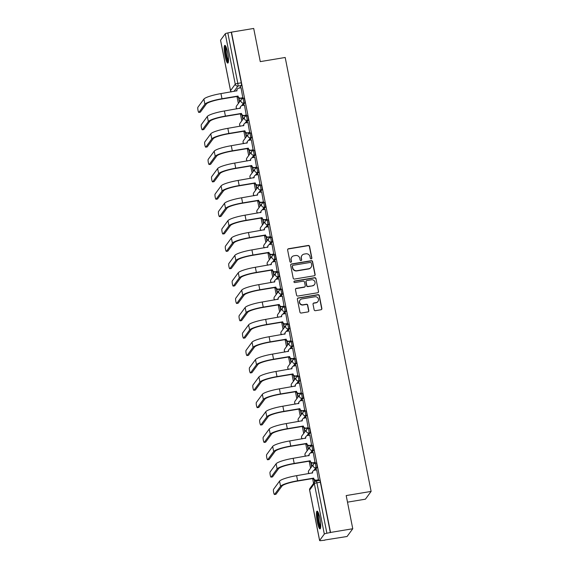 <?xml version="1.0" encoding="UTF-8"?>
<svg xmlns="http://www.w3.org/2000/svg" width="569" height="569" viewBox="0 0 569 569"><rect width="100%" height="100%" fill="white"/><g stroke="black" fill="none" stroke-linecap="round" stroke-linejoin="round"><path stroke-width="0.85" d="M311.25 258.867A0.789 0.768 36.3 0 0 311.862 257.97L309.564 246.363A1.131 1.095 36.3 0 0 308.249 245.452L288.504 248.738A1.131 1.095 36.3 0 0 287.622 250.011L289.927 261.626A0.789 0.768 36.3 0 0 291.328 261.96A0.789 0.768 36.3 0 0 291.463 261.37L291.164 259.862A3.613 3.506 36.3 0 1 293.981 255.787L295.624 255.509A3.613 3.506 36.3 0 1 299.827 258.426L300.126 259.926A0.789 0.768 36.3 0 0 301.534 260.268A0.789 0.768 36.3 0 0 301.662 259.67L301.364 258.17A3.613 3.506 36.3 0 1 304.18 254.087L305.83 253.81A3.613 3.506 36.3 0 1 310.027 256.726L310.325 258.226A0.789 0.768 36.3 0 0 311.25 258.867M311.641 258.675A0.789 0.768 36.3 0 0 311.698 258.198L309.401 246.59A1.131 1.095 36.3 0 0 308.085 245.68L288.341 248.966A1.131 1.095 36.3 0 0 287.736 249.279M291.236 262.067A0.789 0.768 36.3 0 0 291.292 261.591L291.164 259.862M301.435 260.367A0.789 0.768 36.3 0 0 301.499 259.898L301.364 258.17M227.628 52.469A8.976 1.586 -99.5 0 0 224.862 45.378A8.976 1.586 -99.5 0 0 225.04 55.997A8.976 1.586 -99.5 0 0 227.806 63.088A8.976 1.586 -99.5 0 0 227.628 52.469M319.856 518.252A8.976 1.586 -99.5 0 0 317.089 511.161A8.976 1.586 -99.5 0 0 317.267 521.78A8.976 1.586 -99.5 0 0 320.034 528.871A8.976 1.586 -99.5 0 0 319.856 518.252M314.131 309.771A1.131 1.095 36.3 0 0 315.446 310.681L320.987 309.756A1.131 1.095 36.3 0 0 321.862 308.483L319.309 295.588A1.131 1.095 36.3 0 0 318 294.678L298.256 297.964A1.131 1.095 36.3 0 0 297.374 299.237L299.927 312.132A1.131 1.095 36.3 0 0 301.243 313.042L307.929 311.933A1.131 1.095 36.3 0 0 308.811 310.653L307.715 305.14A1.131 1.095 36.3 0 0 306.407 304.23L303.085 304.778A3.023 2.93 36.3 0 1 300.069 300.069A3.023 2.93 36.3 0 1 301.933 298.931L314.927 296.769A3.023 2.93 36.3 0 1 317.943 301.478A3.023 2.93 36.3 0 1 316.087 302.616L313.917 302.978A1.131 1.095 36.3 0 0 313.035 304.251L314.131 309.771M231.462 32.149L253.703 28.45L260.268 61.623L285.19 57.476L371.116 491.417L346.194 495.571L352.759 528.743L330.525 532.442L231.462 32.149L227.835 32.952L237.814 83.387A2.304 0.405 80.5 0 1 237.927 86.061L233.98 91.438M314.259 275.773A1.131 1.095 36.3 0 0 315.134 274.5L312.58 261.605A1.131 1.095 36.3 0 0 311.271 260.694L291.527 263.98A1.131 1.095 36.3 0 0 290.645 265.254L293.199 278.149A1.131 1.095 36.3 0 0 294.507 279.059L314.259 275.773M315.944 278.597L318.498 291.492A1.131 1.095 36.3 0 1 317.623 292.765L297.872 296.051A1.131 1.095 36.3 0 1 296.563 295.14L295.467 289.621A1.131 1.095 36.3 0 1 296.349 288.348L304.358 287.018A1.131 1.095 36.3 0 0 305.24 285.738L304.515 282.082A1.131 1.095 36.3 0 0 303.199 281.171L294.863 282.558A0.789 0.768 36.3 0 1 294.073 281.328A0.789 0.768 36.3 0 1 294.557 281.029L314.636 277.686A1.131 1.095 36.3 0 1 315.944 278.597L318.498 291.492M352.759 528.743L347.069 536.496L324.792 540.009M236.974 96.488L238.361 103.48M240.41 113.857L241.797 120.848M243.852 131.219L245.239 138.217M247.287 148.587L248.674 155.579M250.73 165.956L252.117 172.948M254.165 183.325L255.552 190.316M257.608 200.686L258.987 207.678M261.043 218.055L262.43 225.047M264.485 235.424L265.865 242.415M267.921 252.785L269.308 259.777M271.363 270.154L272.743 277.146M274.799 287.523L276.185 294.514M278.241 304.892L279.621 311.883M281.676 322.253L283.063 329.245M285.119 339.622L286.499 346.613M288.554 356.991L289.941 363.982M291.997 374.352L293.376 381.344M295.432 391.721L296.819 398.713M298.867 409.09L300.254 416.081M302.31 426.458L303.697 433.45M305.745 443.82L307.132 450.812M309.187 461.189L310.574 468.18M312.623 478.557L313.59 483.444M347.495 502.157L365.426 499.177L371.116 491.417M330.525 532.442L326.891 533.245A2.304 0.384 168.8 0 0 324.323 534.071L319.629 540.472A2.304 0.384 168.8 0 0 319.607 540.543A2.304 0.384 168.8 0 0 321.535 540.55L324.828 540.201M231.299 32.376L241.284 82.811A2.304 0.405 80.5 0 1 241.391 85.485L239.513 88.046M220.594 40.314A2.304 0.384 -11.2 0 1 220.544 40.25A2.304 0.384 -11.2 0 1 220.566 40.179L225.267 33.777A2.304 0.384 -11.2 0 1 227.835 32.952M242.835 97.989L241.05 87.79M246.27 115.351L244.485 105.158M249.713 132.719L247.928 122.527M253.148 150.088L251.363 139.889M256.591 167.45L254.805 157.257M260.026 184.818L258.241 174.626M263.468 202.187L261.683 191.988M266.904 219.556L265.118 209.356M270.339 236.917L268.561 226.725M273.781 254.286L271.996 244.094M277.217 271.655L275.432 261.456M280.659 289.016L278.874 278.824M284.095 306.385L282.309 296.193M287.537 323.754L285.752 313.555M290.972 341.123L289.187 330.923M294.415 358.484L292.63 348.292M297.85 375.853L296.065 365.654M301.293 393.222L299.507 383.022M304.728 410.583L302.943 400.391M308.17 427.952L306.385 417.76M311.606 445.321L309.821 435.121M315.048 462.682L313.263 452.49M318.484 480.051L316.698 469.859M316.158 463.102A2.304 0.405 -99.5 0 1 316.222 463.052A2.304 0.405 -99.5 0 1 316.969 465.065A2.304 0.405 -99.5 0 1 317.04 467.554L315.162 470.115M312.722 445.733A2.304 0.405 -99.5 0 1 312.786 445.691A2.304 0.405 -99.5 0 1 313.533 447.696A2.304 0.405 -99.5 0 1 313.604 450.186L311.727 452.746M309.28 428.365A2.304 0.405 -99.5 0 1 309.344 428.322A2.304 0.405 -99.5 0 1 310.091 430.335A2.304 0.405 -99.5 0 1 310.162 432.817L308.284 435.377M305.845 411.003A2.304 0.405 -99.5 0 1 305.909 410.953A2.304 0.405 -99.5 0 1 306.655 412.966A2.304 0.405 -99.5 0 1 306.727 415.455L304.849 418.016M302.402 393.634A2.304 0.405 -99.5 0 1 302.466 393.592A2.304 0.405 -99.5 0 1 303.213 395.597A2.304 0.405 -99.5 0 1 303.284 398.087L301.406 400.647M298.967 376.265A2.304 0.405 -99.5 0 1 299.031 376.223A2.304 0.405 -99.5 0 1 299.778 378.236A2.304 0.405 -99.5 0 1 299.849 380.718L297.971 383.278M295.524 358.897A2.304 0.405 -99.5 0 1 295.588 358.854A2.304 0.405 -99.5 0 1 296.335 360.867A2.304 0.405 -99.5 0 1 296.406 363.356L294.529 365.91M292.089 341.535A2.304 0.405 -99.5 0 1 292.153 341.492A2.304 0.405 -99.5 0 1 292.9 343.498A2.304 0.405 -99.5 0 1 292.971 345.988L291.093 348.548M288.647 324.166A2.304 0.405 -99.5 0 1 288.711 324.124A2.304 0.405 -99.5 0 1 289.457 326.129A2.304 0.405 -99.5 0 1 289.529 328.619L287.651 331.179M285.211 306.798A2.304 0.405 -99.5 0 1 285.275 306.755A2.304 0.405 -99.5 0 1 286.022 308.768A2.304 0.405 -99.5 0 1 286.093 311.25L284.216 313.811M281.776 289.436A2.304 0.405 -99.5 0 1 281.833 289.386A2.304 0.405 -99.5 0 1 282.58 291.399A2.304 0.405 -99.5 0 1 282.658 293.889L280.773 296.449M278.333 272.067A2.304 0.405 -99.5 0 1 278.397 272.025A2.304 0.405 -99.5 0 1 279.144 274.03A2.304 0.405 -99.5 0 1 279.215 276.52L277.338 279.08M274.898 254.699A2.304 0.405 -99.5 0 1 274.955 254.656A2.304 0.405 -99.5 0 1 275.702 256.669A2.304 0.405 -99.5 0 1 275.78 259.151L273.895 261.712M271.456 237.33A2.304 0.405 -99.5 0 1 271.52 237.287A2.304 0.405 -99.5 0 1 272.267 239.3A2.304 0.405 -99.5 0 1 272.338 241.789L270.46 244.343M268.02 219.968A2.304 0.405 -99.5 0 1 268.077 219.926A2.304 0.405 -99.5 0 1 268.824 221.931A2.304 0.405 -99.5 0 1 268.902 224.421L267.025 226.981M264.578 202.6A2.304 0.405 -99.5 0 1 264.642 202.557A2.304 0.405 -99.5 0 1 265.389 204.563A2.304 0.405 -99.5 0 1 265.46 207.052L263.582 209.612M261.143 185.231A2.304 0.405 -99.5 0 1 261.207 185.188A2.304 0.405 -99.5 0 1 261.946 187.201A2.304 0.405 -99.5 0 1 262.024 189.683L260.147 192.244M257.7 167.869A2.304 0.405 -99.5 0 1 257.764 167.819A2.304 0.405 -99.5 0 1 258.511 169.832A2.304 0.405 -99.5 0 1 258.582 172.322L256.704 174.882M254.265 150.501A2.304 0.405 -99.5 0 1 254.329 150.458A2.304 0.405 -99.5 0 1 255.076 152.464A2.304 0.405 -99.5 0 1 255.147 154.953L253.269 157.513M250.822 133.132A2.304 0.405 -99.5 0 1 250.886 133.089A2.304 0.405 -99.5 0 1 251.633 135.102A2.304 0.405 -99.5 0 1 251.704 137.584L249.827 140.145M247.387 115.77A2.304 0.405 -99.5 0 1 247.451 115.72A2.304 0.405 -99.5 0 1 248.198 117.733A2.304 0.405 -99.5 0 1 248.269 120.223L246.391 122.783M243.945 98.401A2.304 0.405 -99.5 0 1 244.009 98.359A2.304 0.405 -99.5 0 1 244.755 100.364A2.304 0.405 -99.5 0 1 244.826 102.854L242.949 105.414M314.237 479.887L314.657 481.993M238.589 97.818L239.421 102.036M242.024 115.187L242.856 119.398M245.467 132.556L246.299 136.766M248.902 149.917L249.734 154.135M252.344 167.286L253.177 171.504M255.78 184.655L256.612 188.865M259.215 202.023L260.054 206.234M262.658 219.385L263.49 223.603M266.093 236.754L266.932 240.964M269.535 254.123L270.367 258.333M272.971 271.484L273.81 275.702M276.413 288.853L277.245 293.063M279.848 306.222L280.688 310.432M283.291 323.583L284.123 327.801M286.726 340.952L287.565 345.17M290.169 358.321L291.001 362.531M293.604 375.689L294.436 379.9M297.046 393.051L297.879 397.269M300.482 410.42L301.314 414.63M303.924 427.788L304.756 431.999M307.36 445.15L308.192 449.368M310.802 462.519L311.634 466.736M239.67 101.695L238.952 98.081M330.354 532.669L320.368 482.242A2.304 0.405 -99.5 0 0 319.664 480.421A2.304 0.405 -99.5 0 0 319.6 480.464M243.105 119.063L242.394 115.45M246.548 136.425L245.829 132.819M249.983 153.794L249.272 150.188M253.425 171.162L252.707 167.549M256.861 188.531L256.15 184.918M260.303 205.893L259.585 202.287M263.739 223.261L263.027 219.648M267.181 240.63L266.463 237.017M270.616 257.992L269.905 254.386M274.059 275.36L273.34 271.754M277.494 292.729L276.783 289.116M280.937 310.098L280.218 306.485M284.372 327.459L283.661 323.853M287.814 344.828L287.096 341.215M291.25 362.197L290.539 358.584M294.685 379.559L293.974 375.953M298.128 396.927L297.409 393.321M301.563 414.296L300.852 410.683M305.005 431.658L304.287 428.052M308.441 449.026L307.729 445.42M311.883 466.395L311.165 462.782M314.906 481.68L314.607 480.151M301.961 255.445L301.79 255.666A3.613 3.506 36.3 0 0 301.2 258.39M291.755 257.138L291.591 257.366A3.613 3.506 36.3 0 0 290.994 260.09M314.856 275.46A1.131 1.095 36.3 0 0 314.97 274.727L312.417 261.832A1.131 1.095 36.3 0 0 311.101 260.922L291.356 264.208A1.131 1.095 36.3 0 0 290.752 264.521M311.286 263.063A0.789 0.768 36.3 0 0 310.368 262.423L293.035 265.31A0.789 0.768 36.3 0 0 292.416 266.2L292.729 267.786A3.613 3.506 36.3 0 0 296.933 270.702L308.782 268.724A3.613 3.506 36.3 0 0 311.599 264.649L311.286 263.063M292.551 265.609L292.381 265.83A0.789 0.768 36.3 0 0 292.253 266.427L292.416 266.2M311.001 267.373L310.838 267.594A3.613 3.506 36.3 0 1 308.618 268.952L296.769 270.922A3.613 3.506 36.3 0 1 292.566 268.013L292.253 266.427M318.227 292.452A1.131 1.095 36.3 0 0 318.334 291.719M305.055 286.591L304.884 286.819A1.131 1.095 36.3 0 1 304.195 287.245L296.186 288.575A1.131 1.095 36.3 0 0 295.581 288.888M315.781 278.824A1.131 1.095 36.3 0 0 314.465 277.914L294.393 281.257A0.789 0.768 36.3 0 0 294.002 281.449M312.666 285.631A3.023 2.93 36.3 0 0 314.6 281.178A3.023 2.93 36.3 0 0 311.506 279.784L306.926 280.545A1.131 1.095 36.3 0 0 306.051 281.826L306.776 285.482A1.131 1.095 36.3 0 0 308.085 286.392L312.502 285.858A3.023 2.93 36.3 0 0 314.358 284.72L314.522 284.5M306.236 280.972L306.072 281.2A1.131 1.095 36.3 0 0 305.88 282.053L306.051 281.826M312.502 285.858L307.921 286.62A1.131 1.095 36.3 0 1 306.606 285.709L305.88 282.053M317.943 301.478L317.779 301.705A3.023 2.93 36.3 0 1 315.923 302.843L313.754 303.199A1.131 1.095 36.3 0 0 313.149 303.519M300.069 300.069L299.906 300.297A3.023 2.93 36.3 0 0 302.921 305.005L303.085 304.778M308.533 311.613A1.131 1.095 36.3 0 0 308.647 310.88L307.552 305.361A1.131 1.095 36.3 0 0 306.243 304.451L302.921 305.005M321.592 309.444A1.131 1.095 36.3 0 0 321.698 308.711L319.145 295.816A1.131 1.095 36.3 0 0 317.829 294.906L298.085 298.192A1.131 1.095 36.3 0 0 297.48 298.505M241.128 87.775L238.76 88.174A2.304 2.233 36.3 0 0 236.967 90.77L220.964 93.608A15.306 2.561 168.8 0 0 203.894 99.084L197.884 107.271A2.646 0.469 -99.5 0 0 197.969 110.13A2.646 0.469 -99.5 0 0 198.83 112.442A2.646 0.469 -99.5 0 0 198.901 112.392L200.352 112.15A2.646 0.469 80.5 0 1 200.281 112.2A2.646 0.469 80.5 0 1 200.196 112.178M242.913 97.975L240.509 98.373A2.304 2.233 -143.7 0 1 237.828 96.517L238.013 96.054L221.974 98.729A15.306 2.561 168.8 0 0 204.904 104.205L198.901 112.392M200.352 112.15L206.362 103.963A13.812 2.312 -11.2 0 1 221.761 99.02L237.799 96.353M236.732 90.983A2.304 2.233 -143.7 0 1 237.131 89.333L237.344 89.034M238.013 96.054L238.048 96.225A2.304 2.233 36.3 0 0 240.723 98.081L240.509 98.373M243.091 97.683L240.723 98.081M228.397 61.744A7.767 1.373 80.5 0 1 227.956 61.352A7.767 1.373 80.5 0 1 225.708 53.244A7.767 1.373 80.5 0 1 225.85 46.459M226.249 47.383A7.198 1.273 -99.5 0 0 226.526 54.169A7.198 1.273 -99.5 0 0 228.461 60.727A7.198 1.273 -99.5 0 0 228.475 60.741M225.388 45.698A8.919 1.579 -99.5 0 0 225.616 54.019A8.919 1.579 -99.5 0 0 228.062 62.434A8.919 1.579 -99.5 0 0 228.205 62.611M320.624 527.527A7.767 1.373 80.5 0 1 320.183 527.136A7.767 1.373 80.5 0 1 317.936 519.028A7.767 1.373 80.5 0 1 318.078 512.242M318.476 513.16A7.198 1.273 -99.5 0 0 318.754 519.952A7.198 1.273 -99.5 0 0 320.688 526.503A7.198 1.273 -99.5 0 0 320.703 526.524M317.616 511.481A8.919 1.579 -99.5 0 0 317.843 519.803A8.919 1.579 -99.5 0 0 320.29 528.217A8.919 1.579 -99.5 0 0 320.432 528.395M244.563 105.144L242.202 105.535A2.304 2.233 36.3 0 0 240.403 108.138L224.399 110.976A15.306 2.561 168.8 0 0 207.329 116.453L201.326 124.639A2.646 0.469 -99.5 0 0 201.405 127.499A2.646 0.469 -99.5 0 0 202.265 129.81A2.646 0.469 -99.5 0 0 202.336 129.76L203.794 129.519A2.646 0.469 80.5 0 1 203.716 129.568A2.646 0.469 80.5 0 1 203.631 129.54M246.349 115.336L243.945 115.742A2.304 2.233 -143.7 0 1 241.27 113.885L241.448 113.423L225.416 116.09A15.306 2.561 168.8 0 0 208.346 121.574L202.336 129.76M203.794 129.519L209.797 121.332A13.812 2.312 -11.2 0 1 225.196 116.389L241.235 113.722M240.175 108.345A2.304 2.233 -143.7 0 1 240.566 106.695L240.787 106.403M241.448 113.423L241.484 113.594A2.304 2.233 36.3 0 0 244.158 115.443L243.945 115.742M246.526 115.052L244.158 115.443M248.006 122.513L245.637 122.904A2.304 2.233 36.3 0 0 243.845 125.5L227.842 128.338A15.306 2.561 168.8 0 0 210.772 133.822L204.762 142.001A2.646 0.469 -99.5 0 0 204.847 144.867A2.646 0.469 -99.5 0 0 205.708 147.179A2.646 0.469 -99.5 0 0 205.779 147.122L207.23 146.88A2.646 0.469 80.5 0 1 207.159 146.937A2.646 0.469 80.5 0 1 207.073 146.909M249.791 132.705L247.387 133.103A2.304 2.233 -143.7 0 1 244.706 131.254L244.89 130.792L228.852 133.459A15.306 2.561 168.8 0 0 211.782 138.943L205.779 147.122M207.23 146.88L213.233 138.701A13.812 2.312 -11.2 0 1 228.638 133.758L244.677 131.083M243.61 125.713A2.304 2.233 -143.7 0 1 244.009 124.063L244.222 123.772M244.89 130.792L244.926 130.955A2.304 2.233 36.3 0 0 247.6 132.812L247.387 133.103M249.969 132.421L247.6 132.812M251.441 139.874L249.073 140.273A2.304 2.233 36.3 0 0 247.28 142.869L231.277 145.707A15.306 2.561 168.8 0 0 214.207 151.19L208.204 159.37A2.646 0.469 -99.5 0 0 208.282 162.229A2.646 0.469 -99.5 0 0 209.143 164.541A2.646 0.469 -99.5 0 0 209.214 164.491L210.672 164.249A2.646 0.469 80.5 0 1 210.594 164.299A2.646 0.469 80.5 0 1 210.509 164.277M253.226 150.074L250.822 150.472A2.304 2.233 -143.7 0 1 248.148 148.616L248.326 148.16L232.294 150.828A15.306 2.561 168.8 0 0 215.224 156.311L209.214 164.491M210.672 164.249L216.675 156.07A13.812 2.312 -11.2 0 1 232.074 151.119L248.112 148.452M247.053 143.082A2.304 2.233 -143.7 0 1 247.444 141.432L247.664 141.133M248.326 148.16L248.361 148.324A2.304 2.233 36.3 0 0 251.036 150.18L250.822 150.472M253.404 149.782L251.036 150.18M254.884 157.243L252.515 157.641A2.304 2.233 36.3 0 0 250.723 160.238L234.72 163.075A15.306 2.561 168.8 0 0 217.65 168.552L211.64 176.739A2.646 0.469 -99.5 0 0 211.725 179.598A2.646 0.469 -99.5 0 0 212.586 181.909A2.646 0.469 -99.5 0 0 212.657 181.86L214.108 181.618A2.646 0.469 80.5 0 1 214.036 181.667A2.646 0.469 80.5 0 1 213.951 181.646M256.669 167.442L254.258 167.841A2.304 2.233 -143.7 0 1 251.583 165.984L251.768 165.522L235.73 168.196A15.306 2.561 168.8 0 0 218.66 173.673L212.657 181.86M214.108 181.618L220.111 173.431A13.812 2.312 -11.2 0 1 235.516 168.488L251.555 165.821M250.488 160.451A2.304 2.233 -143.7 0 1 250.886 158.794L251.1 158.502M251.768 165.522L251.804 165.693A2.304 2.233 36.3 0 0 254.478 167.549L254.258 167.841M256.847 167.151L254.478 167.549M258.319 174.612L255.95 175.003A2.304 2.233 36.3 0 0 254.158 177.606L238.155 180.437A15.306 2.561 168.8 0 0 221.085 185.921L215.082 194.107A2.646 0.469 -99.5 0 0 215.16 196.966A2.646 0.469 -99.5 0 0 216.021 199.278A2.646 0.469 -99.5 0 0 216.092 199.228L217.543 198.986A2.646 0.469 80.5 0 1 217.472 199.036A2.646 0.469 80.5 0 1 217.386 199.008M260.104 184.804L257.7 185.209A2.304 2.233 -143.7 0 1 255.026 183.353L255.204 182.891L239.172 185.558A15.306 2.561 168.8 0 0 222.102 191.042L216.092 199.228M217.543 198.986L223.553 190.8A13.812 2.312 -11.2 0 1 238.952 185.857L254.99 183.182M253.93 177.812A2.304 2.233 -143.7 0 1 254.322 176.162L254.535 175.871M255.204 182.891L255.239 183.062A2.304 2.233 36.3 0 0 257.913 184.911L257.7 185.209M260.282 184.52L257.913 184.911M261.761 191.981L259.393 192.372A2.304 2.233 36.3 0 0 257.601 194.968L241.597 197.806A15.306 2.561 168.8 0 0 224.527 203.289L218.517 211.469A2.646 0.469 -99.5 0 0 218.603 214.328A2.646 0.469 -99.5 0 0 219.463 216.64A2.646 0.469 -99.5 0 0 219.534 216.59L220.985 216.348A2.646 0.469 80.5 0 1 220.914 216.398A2.646 0.469 80.5 0 1 220.829 216.376M263.547 202.173L261.135 202.571A2.304 2.233 -143.7 0 1 258.461 200.722L258.646 200.26L242.607 202.927A15.306 2.561 168.8 0 0 225.537 208.41L219.534 216.59M220.985 216.348L226.988 208.169A13.812 2.312 -11.2 0 1 242.394 203.218L258.433 200.551M257.366 195.181A2.304 2.233 -143.7 0 1 257.764 193.531L257.977 193.232M258.646 200.26L258.682 200.423A2.304 2.233 36.3 0 0 261.356 202.279L261.135 202.571M263.724 201.888L261.356 202.279M265.197 209.342L262.828 209.741A2.304 2.233 36.3 0 0 261.036 212.337L245.033 215.174A15.306 2.561 168.8 0 0 227.963 220.651L221.96 228.838A2.646 0.469 -99.5 0 0 222.038 231.697A2.646 0.469 -99.5 0 0 222.899 234.008A2.646 0.469 -99.5 0 0 222.97 233.959L224.421 233.717A2.646 0.469 80.5 0 1 224.35 233.767A2.646 0.469 80.5 0 1 224.264 233.745M266.982 219.542L264.578 219.94A2.304 2.233 -143.7 0 1 261.904 218.083L262.081 217.621L246.05 220.295A15.306 2.561 168.8 0 0 228.98 225.772L222.97 233.959M224.421 233.717L230.431 225.53A13.812 2.312 -11.2 0 1 245.829 220.587L261.868 217.92M260.808 212.55A2.304 2.233 -143.7 0 1 261.199 210.893L261.413 210.601M262.081 217.621L262.117 217.792A2.304 2.233 36.3 0 0 264.791 219.648L264.578 219.94M267.16 219.25L264.791 219.648M268.639 226.711L266.271 227.102A2.304 2.233 36.3 0 0 264.478 229.705L248.468 232.536A15.306 2.561 168.8 0 0 231.398 238.02L225.395 246.206A2.646 0.469 -99.5 0 0 225.48 249.066A2.646 0.469 -99.5 0 0 226.334 251.377A2.646 0.469 -99.5 0 0 226.412 251.327L227.863 251.085A2.646 0.469 80.5 0 1 227.792 251.135A2.646 0.469 80.5 0 1 227.707 251.107M270.424 236.903L268.013 237.309A2.304 2.233 -143.7 0 1 265.339 235.452L265.524 234.99L249.485 237.657A15.306 2.561 168.8 0 0 232.415 243.141L226.412 251.327M227.863 251.085L233.866 242.899A13.812 2.312 -11.2 0 1 249.272 237.956L265.303 235.282M264.244 229.912A2.304 2.233 -143.7 0 1 264.642 228.261L264.855 227.97M265.524 234.99L265.552 235.161A2.304 2.233 36.3 0 0 268.234 237.01L268.013 237.309M270.602 236.619L268.234 237.01M272.074 244.08L269.706 244.471A2.304 2.233 36.3 0 0 267.914 247.067L251.911 249.905A15.306 2.561 168.8 0 0 234.841 255.389L228.838 263.568A2.646 0.469 -99.5 0 0 228.916 266.434A2.646 0.469 -99.5 0 0 229.776 268.746A2.646 0.469 -99.5 0 0 229.848 268.689L231.299 268.447A2.646 0.469 80.5 0 1 231.227 268.504A2.646 0.469 80.5 0 1 231.142 268.476M273.86 254.272L271.456 254.67A2.304 2.233 -143.7 0 1 268.781 252.821L268.959 252.359L252.928 255.026A15.306 2.561 168.8 0 0 235.858 260.51L229.848 268.689M231.299 268.447L237.309 260.268A13.812 2.312 -11.2 0 1 252.707 255.317L268.746 252.65M267.686 247.28A2.304 2.233 -143.7 0 1 268.077 245.63L268.291 245.339M268.959 252.359L268.995 252.522A2.304 2.233 36.3 0 0 271.669 254.379L271.456 254.67M274.038 253.987L271.669 254.379M275.517 261.441L273.148 261.84A2.304 2.233 36.3 0 0 271.356 264.436L255.346 267.274A15.306 2.561 168.8 0 0 238.276 272.75L232.273 280.937A2.646 0.469 -99.5 0 0 232.358 283.796A2.646 0.469 -99.5 0 0 233.212 286.107A2.646 0.469 -99.5 0 0 233.29 286.058L234.741 285.816A2.646 0.469 80.5 0 1 234.67 285.866A2.646 0.469 80.5 0 1 234.584 285.844M277.302 271.641L274.891 272.039A2.304 2.233 -143.7 0 1 272.217 270.183L272.402 269.727L256.363 272.395A15.306 2.561 168.8 0 0 239.293 277.871L233.29 286.058M234.741 285.816L240.744 277.629A13.812 2.312 -11.2 0 1 256.15 272.686L272.181 270.019M271.121 264.649A2.304 2.233 -143.7 0 1 271.52 262.999L271.733 262.7M272.402 269.727L272.43 269.891A2.304 2.233 36.3 0 0 275.112 271.747L274.891 272.039M277.473 271.349L275.112 271.747M278.952 278.81L276.584 279.201A2.304 2.233 36.3 0 0 274.791 281.804L258.788 284.642A15.306 2.561 168.8 0 0 241.718 290.119L235.708 298.305A2.646 0.469 -99.5 0 0 235.794 301.165A2.646 0.469 -99.5 0 0 236.654 303.476A2.646 0.469 -99.5 0 0 236.725 303.426L238.176 303.185A2.646 0.469 80.5 0 1 238.105 303.234A2.646 0.469 80.5 0 1 238.02 303.213M280.737 289.009L278.333 289.408A2.304 2.233 -143.7 0 1 275.659 287.551L275.837 287.089L259.798 289.763A15.306 2.561 168.8 0 0 242.728 295.24L236.725 303.426M238.176 303.185L244.186 294.998A13.812 2.312 -11.2 0 1 259.585 290.055L275.624 287.388M274.564 282.011A2.304 2.233 -143.7 0 1 274.955 280.361L275.168 280.069M275.837 287.089L275.873 287.26A2.304 2.233 36.3 0 0 278.547 289.109L278.333 289.408M280.915 288.718L278.547 289.109M282.395 296.179L280.026 296.57A2.304 2.233 36.3 0 0 278.227 299.173L262.224 302.004A15.306 2.561 168.8 0 0 245.154 307.488L239.151 315.674A2.646 0.469 -99.5 0 0 239.236 318.533A2.646 0.469 -99.5 0 0 240.09 320.845A2.646 0.469 -99.5 0 0 240.161 320.795L241.619 320.553A2.646 0.469 80.5 0 1 241.548 320.603A2.646 0.469 80.5 0 1 241.462 320.575M284.18 306.371L281.769 306.776A2.304 2.233 -143.7 0 1 279.094 304.92L279.279 304.458L263.241 307.125A15.306 2.561 168.8 0 0 246.171 312.609L240.161 320.795M241.619 320.553L247.622 312.367A13.812 2.312 -11.2 0 1 263.027 307.424L279.059 304.749M277.999 299.379A2.304 2.233 -143.7 0 1 278.39 297.729L278.611 297.438M279.279 304.458L279.308 304.621A2.304 2.233 36.3 0 0 281.989 306.478L281.769 306.776M284.351 306.086L281.989 306.478M285.83 313.54L283.462 313.939A2.304 2.233 36.3 0 0 281.669 316.535L265.666 319.373A15.306 2.561 168.8 0 0 248.596 324.856L242.586 333.036A2.646 0.469 -99.5 0 0 242.671 335.895A2.646 0.469 -99.5 0 0 243.532 338.206A2.646 0.469 -99.5 0 0 243.603 338.157L245.054 337.915A2.646 0.469 80.5 0 1 244.983 337.965A2.646 0.469 80.5 0 1 244.898 337.943M287.615 323.74L285.211 324.138A2.304 2.233 -143.7 0 1 282.53 322.289L282.715 321.826L266.676 324.494A15.306 2.561 168.8 0 0 249.606 329.977L243.603 338.157M245.054 337.915L251.064 329.736A13.812 2.312 -11.2 0 1 266.463 324.785L282.501 322.118M281.442 316.748A2.304 2.233 -143.7 0 1 281.833 315.098L282.046 314.799M282.715 321.826L282.75 321.99A2.304 2.233 36.3 0 0 285.425 323.846L285.211 324.138M287.793 323.455L285.425 323.846M289.272 330.909L286.904 331.307A2.304 2.233 36.3 0 0 285.105 333.903L269.101 336.741A15.306 2.561 168.8 0 0 252.031 342.218L246.028 350.404A2.646 0.469 -99.5 0 0 246.114 353.264A2.646 0.469 -99.5 0 0 246.967 355.575A2.646 0.469 -99.5 0 0 247.038 355.525L248.497 355.284A2.646 0.469 80.5 0 1 248.425 355.333A2.646 0.469 80.5 0 1 248.34 355.312M291.051 341.108L288.647 341.507A2.304 2.233 -143.7 0 1 285.972 339.65L286.157 339.188L270.119 341.862A15.306 2.561 168.8 0 0 253.049 347.339L247.038 355.525M248.497 355.284L254.499 347.097A13.812 2.312 -11.2 0 1 269.905 342.154L285.937 339.487M284.877 334.117A2.304 2.233 -143.7 0 1 285.268 332.46L285.489 332.168M286.157 339.188L286.186 339.359A2.304 2.233 36.3 0 0 288.867 341.215L288.647 341.507M291.228 340.817L288.867 341.215M292.708 348.278L290.339 348.669A2.304 2.233 36.3 0 0 288.547 351.272L272.544 354.103A15.306 2.561 168.8 0 0 255.474 359.587L249.464 367.773A2.646 0.469 -99.5 0 0 249.549 370.632A2.646 0.469 -99.5 0 0 250.41 372.944A2.646 0.469 -99.5 0 0 250.481 372.894L251.932 372.652A2.646 0.469 80.5 0 1 251.861 372.702A2.646 0.469 80.5 0 1 251.775 372.674M294.493 358.47L292.089 358.875A2.304 2.233 -143.7 0 1 289.408 357.019L289.593 356.557L273.554 359.224A15.306 2.561 168.8 0 0 256.484 364.708L250.481 372.894M251.932 372.652L257.942 364.466A13.812 2.312 -11.2 0 1 273.34 359.523L289.379 356.848M288.312 351.478A2.304 2.233 -143.7 0 1 288.711 349.828L288.924 349.537M289.593 356.557L289.628 356.727A2.304 2.233 36.3 0 0 292.302 358.577L292.089 358.875M294.671 358.186L292.302 358.577M296.143 365.647L293.782 366.038A2.304 2.233 36.3 0 0 291.982 368.634L275.979 371.472A15.306 2.561 168.8 0 0 258.909 376.955L252.906 385.135A2.646 0.469 -99.5 0 0 252.992 387.994A2.646 0.469 -99.5 0 0 253.845 390.313A2.646 0.469 -99.5 0 0 253.916 390.256L255.374 390.014A2.646 0.469 80.5 0 1 255.296 390.071A2.646 0.469 80.5 0 1 255.218 390.042M297.928 375.839L295.524 376.237A2.304 2.233 -143.7 0 1 292.85 374.388L293.035 373.925L276.996 376.593A15.306 2.561 168.8 0 0 259.926 382.076L253.916 390.256M255.374 390.014L261.377 381.835A13.812 2.312 -11.2 0 1 276.783 376.884L292.815 374.217M291.755 368.847A2.304 2.233 -143.7 0 1 292.146 367.197L292.366 366.905M293.035 373.925L293.063 374.089A2.304 2.233 36.3 0 0 295.738 375.945L295.524 376.237M298.106 375.554L295.738 375.945M299.586 383.008L297.217 383.406A2.304 2.233 36.3 0 0 295.425 386.002L279.422 388.84A15.306 2.561 168.8 0 0 262.352 394.317L256.342 402.503A2.646 0.469 -99.5 0 0 256.427 405.363A2.646 0.469 -99.5 0 0 257.288 407.674A2.646 0.469 -99.5 0 0 257.359 407.624L258.81 407.383A2.646 0.469 80.5 0 1 258.739 407.432A2.646 0.469 80.5 0 1 258.653 407.411M301.371 393.207L298.967 393.606A2.304 2.233 -143.7 0 1 296.285 391.749L296.47 391.294L280.432 393.961A15.306 2.561 168.8 0 0 263.362 399.438L257.359 407.624M258.81 407.383L264.82 399.196A13.812 2.312 -11.2 0 1 280.218 394.253L296.257 391.586M295.19 386.216A2.304 2.233 -143.7 0 1 295.588 384.566L295.802 384.267M296.47 391.294L296.506 391.458A2.304 2.233 36.3 0 0 299.18 393.314L298.967 393.606M301.549 392.916L299.18 393.314M303.021 400.377L300.66 400.768A2.304 2.233 36.3 0 0 298.86 403.371L282.857 406.209A15.306 2.561 168.8 0 0 265.787 411.686L259.784 419.872A2.646 0.469 -99.5 0 0 259.869 422.731A2.646 0.469 -99.5 0 0 260.723 425.043A2.646 0.469 -99.5 0 0 260.794 424.993L262.252 424.751A2.646 0.469 80.5 0 1 262.174 424.801A2.646 0.469 80.5 0 1 262.089 424.773M304.806 410.569L302.402 410.974A2.304 2.233 -143.7 0 1 299.728 409.118L299.913 408.656L283.874 411.33A15.306 2.561 168.8 0 0 266.804 416.807L260.794 424.993M262.252 424.751L268.255 416.565A13.812 2.312 -11.2 0 1 283.654 411.622L299.692 408.955M298.633 403.577A2.304 2.233 -143.7 0 1 299.024 401.927L299.244 401.636M299.913 408.656L299.941 408.827A2.304 2.233 36.3 0 0 302.616 410.676L302.402 410.974M304.984 410.285L302.616 410.676M306.463 417.746L304.095 418.137A2.304 2.233 36.3 0 0 302.303 420.733L286.299 423.571A15.306 2.561 168.8 0 0 269.229 429.054L263.219 437.241A2.646 0.469 -99.5 0 0 263.305 440.1A2.646 0.469 -99.5 0 0 264.165 442.412A2.646 0.469 -99.5 0 0 264.236 442.362L265.687 442.12A2.646 0.469 80.5 0 1 265.616 442.17A2.646 0.469 80.5 0 1 265.531 442.141M308.249 427.938L305.845 428.336A2.304 2.233 -143.7 0 1 303.163 426.487L303.348 426.025L287.309 428.692A15.306 2.561 168.8 0 0 270.239 434.175L264.236 442.362M265.687 442.12L271.69 433.934A13.812 2.312 -11.2 0 1 287.096 428.99L303.135 426.316M302.068 420.946A2.304 2.233 -143.7 0 1 302.466 419.296L302.68 419.004M303.348 426.025L303.384 426.188A2.304 2.233 36.3 0 0 306.058 428.044L305.845 428.336M308.426 427.653L306.058 428.044M309.899 435.107L307.537 435.505A2.304 2.233 36.3 0 0 305.738 438.102L289.735 440.939A15.306 2.561 168.8 0 0 272.665 446.423L266.662 454.603A2.646 0.469 -99.5 0 0 266.74 457.462A2.646 0.469 -99.5 0 0 267.601 459.773A2.646 0.469 -99.5 0 0 267.672 459.724L269.13 459.482A2.646 0.469 80.5 0 1 269.052 459.532A2.646 0.469 80.5 0 1 268.966 459.51M311.684 445.307L309.28 445.705A2.304 2.233 -143.7 0 1 306.606 443.848L306.783 443.393L290.752 446.06A15.306 2.561 168.8 0 0 273.682 451.544L267.672 459.724M269.13 459.482L275.133 451.302A13.812 2.312 -11.2 0 1 290.531 446.352L306.57 443.685M305.51 438.315A2.304 2.233 -143.7 0 1 305.902 436.665L306.122 436.366M306.783 443.393L306.819 443.557A2.304 2.233 36.3 0 0 309.493 445.413L309.28 445.705M311.862 445.015L309.493 445.413M313.341 452.476L310.973 452.874A2.304 2.233 36.3 0 0 309.18 455.47L293.177 458.308A15.306 2.561 168.8 0 0 276.107 463.785L270.097 471.971A2.646 0.469 -99.5 0 0 270.183 474.831A2.646 0.469 -99.5 0 0 271.043 477.142A2.646 0.469 -99.5 0 0 271.114 477.092L272.565 476.85A2.646 0.469 80.5 0 1 272.494 476.9A2.646 0.469 80.5 0 1 272.409 476.879M315.126 462.675L312.715 463.074A2.304 2.233 -143.7 0 1 310.041 461.217L310.226 460.755L294.187 463.429A15.306 2.561 168.8 0 0 277.117 468.906L271.114 477.092M272.565 476.85L278.568 468.664A13.812 2.312 -11.2 0 1 293.974 463.721L310.013 461.054M308.946 455.684A2.304 2.233 -143.7 0 1 309.344 454.026L309.557 453.735M310.226 460.755L310.261 460.926A2.304 2.233 36.3 0 0 312.936 462.782L312.715 463.074M315.304 462.384L312.936 462.782M316.777 469.845L314.408 470.236A2.304 2.233 36.3 0 0 312.616 472.839L296.613 475.67A15.306 2.561 168.8 0 0 279.543 481.154L273.54 489.34A2.646 0.469 -99.5 0 0 273.618 492.199A2.646 0.469 -99.5 0 0 274.478 494.511A2.646 0.469 -99.5 0 0 274.55 494.461L276.001 494.219A2.646 0.469 80.5 0 1 275.929 494.269A2.646 0.469 80.5 0 1 275.844 494.241M318.562 480.037L316.158 480.442A2.304 2.233 -143.7 0 1 313.483 478.586L313.661 478.124L297.63 480.791A15.306 2.561 168.8 0 0 280.56 486.275L274.55 494.461M276.001 494.219L282.011 486.033A13.812 2.312 -11.2 0 1 297.409 481.09L313.448 478.415M312.388 473.045A2.304 2.233 -143.7 0 1 312.779 471.395L312.993 471.104M313.661 478.124L313.697 478.294A2.304 2.233 36.3 0 0 316.371 480.144L316.158 480.442M318.74 479.752L316.371 480.144M324.323 534.071L314.337 483.643L309.643 490.037L319.629 540.472M241.391 85.485L237.927 86.061A2.304 2.233 36.3 0 1 235.253 84.212L225.267 33.777M220.566 40.179L230.552 90.606L235.253 84.212A2.304 0.384 -11.2 0 1 237.814 83.387L241.284 82.811M317.04 467.554L315.809 467.761L313.875 470.399M312.374 472.448L311.869 473.131M313.604 450.186L312.374 450.392L310.432 453.031M308.931 455.079L308.426 455.769M310.162 432.817L308.931 433.023L306.997 435.662M305.496 437.71L304.991 438.4M306.727 415.455L305.496 415.654L303.562 418.3M302.054 420.342L301.549 421.032M303.284 398.087L302.054 398.293L300.119 400.932M298.618 402.98L298.113 403.67M299.849 380.718L298.618 380.924L296.684 383.563M295.176 385.611L294.671 386.301M296.406 363.356L295.183 363.555L293.241 366.201M291.741 368.243L291.236 368.932M292.971 345.988L291.741 346.194L289.806 348.833M288.298 350.881L287.793 351.564M289.529 328.619L288.305 328.825L286.363 331.464M284.863 333.512L284.358 334.202M286.093 311.25L284.863 311.456L282.928 314.095M281.427 316.144L280.915 316.833M282.658 293.889L281.427 294.088L279.486 296.733M277.985 298.775L277.48 299.465M279.215 276.52L277.985 276.726L276.05 279.365M274.55 281.413L274.038 282.103M275.78 259.151L274.55 259.357L272.608 261.996M271.107 264.044L270.602 264.734M272.338 241.789L271.107 241.989L269.173 244.634M267.672 246.676L267.167 247.366M268.902 224.421L267.672 224.627L265.73 227.266M264.229 229.314L263.724 230.004M265.46 207.052L264.229 207.258L262.295 209.897M260.794 211.945L260.289 212.635M262.024 189.683L260.794 189.89L258.852 192.528M257.352 194.577L256.847 195.267M258.582 172.322L257.352 172.528L255.417 175.167M253.916 177.215L253.411 177.898M255.147 154.953L253.916 155.159L251.975 157.798M250.474 159.846L249.969 160.536M251.704 137.584L250.474 137.79L248.539 140.429M247.038 142.478L246.533 143.168M248.269 120.223L247.038 120.422L245.104 123.068M243.596 125.109L243.091 125.799M244.826 102.854L243.596 103.06L241.661 105.699M240.161 107.747L239.656 108.437M242.721 98.608A2.304 0.405 80.5 0 1 242.778 98.558A2.304 0.405 80.5 0 1 243.525 100.571A2.304 0.405 80.5 0 1 243.596 103.06A2.304 2.233 -143.7 0 1 241.306 99.468A2.304 2.233 -143.7 0 1 242.721 98.608M236.96 108.885A2.304 2.233 -143.7 0 1 236.227 107.598A2.304 2.233 36.3 0 1 236.604 105.87A2.304 2.304 0 0 0 236.875 108.899M246.157 115.969A2.304 0.405 80.5 0 1 246.221 115.927A2.304 0.405 80.5 0 1 246.967 117.939A2.304 0.405 80.5 0 1 247.038 120.422A2.304 2.233 -143.7 0 1 244.741 116.837A2.304 2.233 -143.7 0 1 246.157 115.969M249.592 133.338A2.304 0.405 80.5 0 1 249.656 133.295A2.304 0.405 80.5 0 1 250.403 135.301A2.304 0.405 80.5 0 1 250.474 137.79A2.304 2.233 -143.7 0 1 248.176 134.206A2.304 2.233 -143.7 0 1 249.592 133.338M253.034 150.707A2.304 0.405 80.5 0 1 253.098 150.657A2.304 0.405 80.5 0 1 253.845 152.67A2.304 0.405 80.5 0 1 253.916 155.159A2.304 2.233 -143.7 0 1 251.619 151.567A2.304 2.233 -143.7 0 1 253.034 150.707M256.47 168.068A2.304 0.405 80.5 0 1 256.534 168.026A2.304 0.405 80.5 0 1 257.28 170.039A2.304 0.405 80.5 0 1 257.352 172.528A2.304 2.233 -143.7 0 1 255.054 168.936A2.304 2.233 -143.7 0 1 256.47 168.068M259.912 185.437A2.304 0.405 80.5 0 1 259.976 185.394A2.304 0.405 80.5 0 1 260.723 187.407A2.304 0.405 80.5 0 1 260.794 189.89A2.304 2.233 -143.7 0 1 258.497 186.305A2.304 2.233 -143.7 0 1 259.912 185.437M263.347 202.806A2.304 0.405 80.5 0 1 263.411 202.763A2.304 0.405 80.5 0 1 264.158 204.769A2.304 0.405 80.5 0 1 264.229 207.258A2.304 2.233 -143.7 0 1 261.932 203.666A2.304 2.233 -143.7 0 1 263.347 202.806M266.79 220.175A2.304 0.405 80.5 0 1 266.854 220.125A2.304 0.405 80.5 0 1 267.601 222.138A2.304 0.405 80.5 0 1 267.672 224.627A2.304 2.233 -143.7 0 1 265.374 221.035A2.304 2.233 -143.7 0 1 266.79 220.175M270.225 237.536A2.304 0.405 80.5 0 1 270.289 237.493A2.304 0.405 80.5 0 1 271.036 239.506A2.304 0.405 80.5 0 1 271.107 241.989A2.304 2.233 -143.7 0 1 268.81 238.404A2.304 2.233 -143.7 0 1 270.225 237.536M273.668 254.905A2.304 0.405 80.5 0 1 273.732 254.862A2.304 0.405 80.5 0 1 274.478 256.868A2.304 0.405 80.5 0 1 274.55 259.357A2.304 2.233 -143.7 0 1 272.252 255.773A2.304 2.233 -143.7 0 1 273.668 254.905M277.103 272.274A2.304 0.405 80.5 0 1 277.167 272.224A2.304 0.405 80.5 0 1 277.914 274.237A2.304 0.405 80.5 0 1 277.985 276.726A2.304 2.233 -143.7 0 1 275.688 273.134A2.304 2.233 -143.7 0 1 277.103 272.274M280.545 289.635A2.304 0.405 80.5 0 1 280.609 289.593A2.304 0.405 80.5 0 1 281.349 291.605A2.304 0.405 80.5 0 1 281.427 294.088A2.304 2.233 -143.7 0 1 279.13 290.503A2.304 2.233 -143.7 0 1 280.545 289.635M283.981 307.004A2.304 0.405 80.5 0 1 284.045 306.961A2.304 0.405 80.5 0 1 284.792 308.974A2.304 0.405 80.5 0 1 284.863 311.456A2.304 2.233 -143.7 0 1 282.565 307.872A2.304 2.233 -143.7 0 1 283.981 307.004M287.423 324.373A2.304 0.405 80.5 0 1 287.48 324.33A2.304 0.405 80.5 0 1 288.227 326.336A2.304 0.405 80.5 0 1 288.305 328.825A2.304 2.233 -143.7 0 1 286.008 325.233A2.304 2.233 -143.7 0 1 287.423 324.373M290.859 341.741A2.304 0.405 80.5 0 1 290.923 341.692A2.304 0.405 80.5 0 1 291.669 343.704A2.304 0.405 80.5 0 1 291.741 346.194A2.304 2.233 -143.7 0 1 289.443 342.602A2.304 2.233 -143.7 0 1 290.859 341.741M294.301 359.103A2.304 0.405 80.5 0 1 294.358 359.06A2.304 0.405 80.5 0 1 295.105 361.073A2.304 0.405 80.5 0 1 295.183 363.555A2.304 2.233 -143.7 0 1 292.886 359.971A2.304 2.233 -143.7 0 1 294.301 359.103M297.736 376.472A2.304 0.405 80.5 0 1 297.8 376.429A2.304 0.405 80.5 0 1 298.547 378.435A2.304 0.405 80.5 0 1 298.618 380.924A2.304 2.233 -143.7 0 1 296.321 377.332A2.304 2.233 -143.7 0 1 297.736 376.472M301.179 393.84A2.304 0.405 80.5 0 1 301.236 393.791A2.304 0.405 80.5 0 1 301.983 395.804A2.304 0.405 80.5 0 1 302.054 398.293A2.304 2.233 -143.7 0 1 299.763 394.701A2.304 2.233 -143.7 0 1 301.179 393.84M304.614 411.202A2.304 0.405 80.5 0 1 304.678 411.159A2.304 0.405 80.5 0 1 305.425 413.172A2.304 0.405 80.5 0 1 305.496 415.654A2.304 2.233 -143.7 0 1 303.199 412.07A2.304 2.233 -143.7 0 1 304.614 411.202M308.049 428.571A2.304 0.405 80.5 0 1 308.113 428.528A2.304 0.405 80.5 0 1 308.86 430.534A2.304 0.405 80.5 0 1 308.931 433.023A2.304 2.233 -143.7 0 1 306.641 429.439A2.304 2.233 -143.7 0 1 308.049 428.571M311.492 445.94A2.304 0.405 80.5 0 1 311.556 445.897A2.304 0.405 80.5 0 1 312.303 447.903A2.304 0.405 80.5 0 1 312.374 450.392A2.304 2.233 -143.7 0 1 310.077 446.8A2.304 2.233 -143.7 0 1 311.492 445.94M314.927 463.301A2.304 0.405 80.5 0 1 314.991 463.258A2.304 0.405 80.5 0 1 315.738 465.271A2.304 0.405 80.5 0 1 315.809 467.761A2.304 2.233 -143.7 0 1 313.512 464.169A2.304 2.233 -143.7 0 1 314.927 463.301M240.403 126.247A2.304 2.233 -143.7 0 1 239.67 124.967A2.304 2.233 36.3 0 1 240.047 123.231A2.304 2.304 0 0 0 240.317 126.261M243.838 143.616A2.304 2.233 -143.7 0 1 243.105 142.335A2.304 2.233 36.3 0 1 243.482 140.6A2.304 2.304 0 0 0 243.752 143.63M247.28 160.984A2.304 2.233 -143.7 0 1 246.548 159.704A2.304 2.233 36.3 0 1 246.925 157.969A2.304 2.304 0 0 0 247.195 160.999M250.716 178.346A2.304 2.233 -143.7 0 1 249.983 177.066A2.304 2.233 36.3 0 1 250.36 175.337A2.304 2.304 0 0 0 250.63 178.36M254.151 195.715A2.304 2.233 -143.7 0 1 253.418 194.434A2.304 2.233 36.3 0 1 253.802 192.699A2.304 2.304 0 0 0 254.066 195.729M257.593 213.083A2.304 2.233 -143.7 0 1 256.861 211.803A2.304 2.233 36.3 0 1 257.238 210.068A2.304 2.304 0 0 0 257.508 213.098M261.029 230.452A2.304 2.233 -143.7 0 1 260.296 229.165A2.304 2.233 36.3 0 1 260.68 227.436A2.304 2.304 0 0 0 260.943 230.466M264.471 247.814A2.304 2.233 -143.7 0 1 263.739 246.533A2.304 2.233 36.3 0 1 264.116 244.798A2.304 2.304 0 0 0 264.386 247.828M267.907 265.182A2.304 2.233 -143.7 0 1 267.174 263.902A2.304 2.233 36.3 0 1 267.558 262.167A2.304 2.304 0 0 0 267.821 265.197M271.349 282.551A2.304 2.233 -143.7 0 1 270.616 281.271A2.304 2.233 36.3 0 1 270.993 279.535A2.304 2.304 0 0 0 271.264 282.565M274.784 299.913A2.304 2.233 -143.7 0 1 274.052 298.633A2.304 2.233 36.3 0 1 274.436 296.897A2.304 2.304 0 0 0 274.699 299.927M278.227 317.282A2.304 2.233 -143.7 0 1 277.494 316.001A2.304 2.233 36.3 0 1 277.871 314.266A2.304 2.304 0 0 0 278.141 317.296M281.662 334.65A2.304 2.233 -143.7 0 1 280.93 333.37A2.304 2.233 36.3 0 1 281.314 331.635A2.304 2.304 0 0 0 281.577 334.664M285.105 352.012A2.304 2.233 -143.7 0 1 284.372 350.732A2.304 2.233 36.3 0 1 284.749 349.003A2.304 2.304 0 0 0 285.019 352.026M288.54 369.381A2.304 2.233 -143.7 0 1 287.807 368.1A2.304 2.233 36.3 0 1 288.184 366.365A2.304 2.304 0 0 0 288.455 369.395M291.982 386.749A2.304 2.233 -143.7 0 1 291.25 385.469A2.304 2.233 36.3 0 1 291.627 383.734A2.304 2.304 0 0 0 291.897 386.764M295.418 404.118A2.304 2.233 -143.7 0 1 294.685 402.838A2.304 2.233 36.3 0 1 295.062 401.102A2.304 2.304 0 0 0 295.332 404.132M298.86 421.48A2.304 2.233 -143.7 0 1 298.128 420.199A2.304 2.233 36.3 0 1 298.505 418.464A2.304 2.304 0 0 0 298.775 421.494M302.295 438.848A2.304 2.233 -143.7 0 1 301.563 437.568A2.304 2.233 36.3 0 1 301.94 435.833A2.304 2.304 0 0 0 302.21 438.863M305.738 456.217A2.304 2.233 -143.7 0 1 305.005 454.937A2.304 2.233 36.3 0 1 305.382 453.201A2.304 2.304 0 0 0 305.653 456.231M309.173 473.579A2.304 2.233 -143.7 0 1 308.441 472.298A2.304 2.233 36.3 0 1 308.818 470.57A2.304 2.304 0 0 0 309.088 473.593M320.368 482.242L316.905 482.818L326.891 533.245M316.136 481.04A2.304 0.405 80.5 0 1 316.193 480.997A2.304 0.405 80.5 0 1 316.905 482.818A2.304 0.384 -11.2 0 0 314.337 483.643A2.304 2.233 -143.7 0 1 316.136 481.04M319.607 540.543L309.621 490.115A2.304 0.384 168.8 0 1 309.643 490.037A2.304 2.233 -143.7 0 1 310.027 488.309A2.304 2.304 0 0 0 309.621 490.115A2.304 0.384 168.8 0 0 309.671 490.172M231.284 91.886A2.304 2.233 36.3 0 1 230.552 90.606A2.304 0.384 168.8 0 0 230.53 90.684A2.304 0.384 168.8 0 0 230.587 90.748M221.974 98.729L220.964 93.608M204.904 104.205L203.894 99.084M225.416 116.09L224.399 110.976M208.346 121.574L207.329 116.453M228.852 133.459L227.842 128.338M211.782 138.943L210.772 133.822M232.294 150.828L231.277 145.707M215.224 156.311L214.207 151.19M235.73 168.196L234.72 163.075M218.66 173.673L217.65 168.552M239.172 185.558L238.155 180.437M222.102 191.042L221.085 185.921M242.607 202.927L241.597 197.806M225.537 208.41L224.527 203.289M246.05 220.295L245.033 215.174M228.98 225.772L227.963 220.651M249.485 237.657L248.468 232.536M232.415 243.141L231.398 238.02M252.928 255.026L251.911 249.905M235.858 260.51L234.841 255.389M256.363 272.395L255.346 267.274M239.293 277.871L238.276 272.75M259.798 289.763L258.788 284.642M242.728 295.24L241.718 290.119M263.241 307.125L262.224 302.004M246.171 312.609L245.154 307.488M266.676 324.494L265.666 319.373M249.606 329.977L248.596 324.856M270.119 341.862L269.101 336.741M253.049 347.339L252.031 342.218M273.554 359.224L272.544 354.103M256.484 364.708L255.474 359.587M276.996 376.593L275.979 371.472M259.926 382.076L258.909 376.955M280.432 393.961L279.422 388.84M263.362 399.438L262.352 394.317M283.874 411.33L282.857 406.209M266.804 416.807L265.787 411.686M287.309 428.692L286.299 423.571M270.239 434.175L269.229 429.054M290.752 446.06L289.735 440.939M273.682 451.544L272.665 446.423M294.187 463.429L293.177 458.308M277.117 468.906L276.107 463.785M297.63 480.791L296.613 475.67M280.56 486.275L279.543 481.154M244.009 98.359L242.778 98.558A2.304 2.304 0 0 0 241.306 99.468L236.604 105.87M247.451 115.72L246.221 115.927A2.304 2.304 0 0 0 244.741 116.837L240.047 123.231M250.886 133.089L249.656 133.295A2.304 2.304 0 0 0 248.176 134.206L243.482 140.6M254.329 150.458L253.098 150.657A2.304 2.304 0 0 0 251.619 151.567L246.925 157.969M257.764 167.819L256.534 168.026A2.304 2.304 0 0 0 255.054 168.936L250.36 175.337M261.207 185.188L259.976 185.394A2.304 2.304 0 0 0 258.497 186.305L253.802 192.699M264.642 202.557L263.411 202.763A2.304 2.304 0 0 0 261.932 203.666L257.238 210.068M268.077 219.926L266.854 220.125A2.304 2.304 0 0 0 265.374 221.035L260.68 227.436M271.52 237.287L270.289 237.493A2.304 2.304 0 0 0 268.81 238.404L264.116 244.798M274.955 254.656L273.732 254.862A2.304 2.304 0 0 0 272.252 255.773L267.558 262.167M278.397 272.025L277.167 272.224A2.304 2.304 0 0 0 275.688 273.134L270.993 279.535M281.833 289.386L280.609 289.593A2.304 2.304 0 0 0 279.13 290.503L274.436 296.897M285.275 306.755L284.045 306.961A2.304 2.304 0 0 0 282.565 307.872L277.871 314.266M288.711 324.124L287.48 324.33A2.304 2.304 0 0 0 286.008 325.233L281.314 331.635M292.153 341.492L290.923 341.692A2.304 2.304 0 0 0 289.443 342.602L284.749 349.003M295.588 358.854L294.358 359.06A2.304 2.304 0 0 0 292.886 359.971L288.184 366.365M299.031 376.223L297.8 376.429A2.304 2.304 0 0 0 296.321 377.332L291.627 383.734M302.466 393.592L301.236 393.791A2.304 2.304 0 0 0 299.763 394.701L295.062 401.102M305.909 410.953L304.678 411.159A2.304 2.304 0 0 0 303.199 412.07L298.505 418.464M309.344 428.322L308.113 428.528A2.304 2.304 0 0 0 306.641 429.439L301.94 435.833M312.786 445.691L311.556 445.897A2.304 2.304 0 0 0 310.077 446.8L305.382 453.201M316.222 463.052L314.991 463.258A2.304 2.304 0 0 0 313.512 464.169L308.818 470.57M319.664 480.421L316.193 480.997A2.304 2.304 0 0 0 314.721 481.907L310.027 488.309M220.544 40.25L230.53 90.684A2.304 2.304 0 0 0 231.199 91.901M198.83 112.442L200.281 112.2M202.265 129.81L203.716 129.568M205.708 147.179L207.159 146.937M209.143 164.541L210.594 164.299M212.586 181.909L214.036 181.667M216.021 199.278L217.472 199.036M219.463 216.64L220.914 216.398M222.899 234.008L224.35 233.767M226.334 251.377L227.792 251.135M229.776 268.746L231.227 268.504M233.212 286.107L234.67 285.866M236.654 303.476L238.105 303.234M240.09 320.845L241.548 320.603M243.532 338.206L244.983 337.965M246.967 355.575L248.425 355.333M250.41 372.944L251.861 372.702M253.845 390.313L255.296 390.071M257.288 407.674L258.739 407.432M260.723 425.043L262.174 424.801M264.165 442.412L265.616 442.17M267.601 459.773L269.052 459.532M271.043 477.142L272.494 476.9M274.478 494.511L275.929 494.269"/></g></svg>
